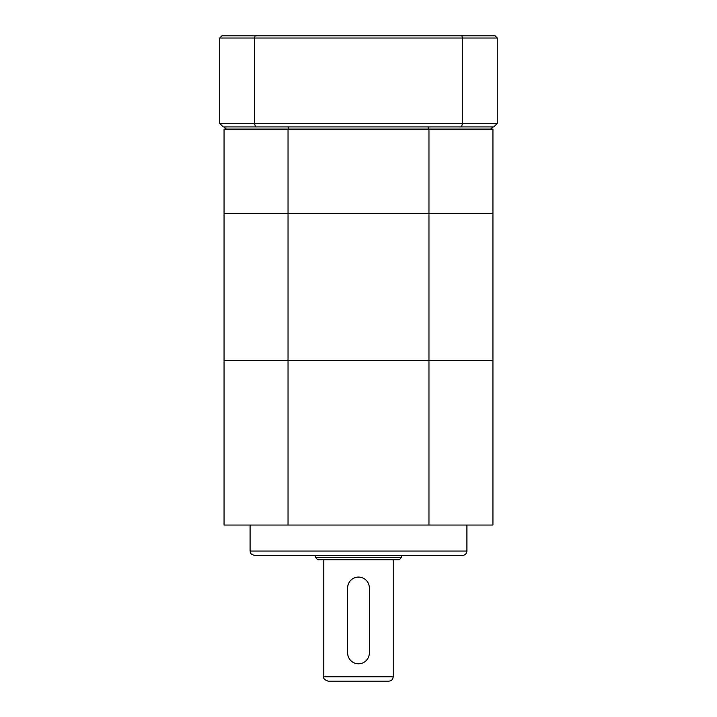 <?xml version="1.0" encoding="UTF-8"?>
<svg xmlns="http://www.w3.org/2000/svg" width="717" height="717" viewBox="0 0 717 717"><rect width="100%" height="100%" fill="white"/><g stroke="black" fill="none" stroke-linecap="round" stroke-linejoin="round"><path stroke-width="1.08" d="M250.081 551.05L466.919 551.05C466.659 553.685 465.216 555.128 462.582 555.388L254.418 555.388C248.494 553.327 250.914 552.332 250.081 551.05L250.081 525.032M428.963 525.032L428.963 360.239L492.938 360.239L224.062 360.239L224.062 129.087L492.938 129.087L492.938 525.032L224.062 525.032L224.062 360.239L288.037 360.239L288.037 525.032M401.43 557.557L399.261 559.726L317.739 559.726L315.57 557.557L401.43 557.557L401.43 555.388M323.806 676.812L393.194 676.812C392.934 679.447 391.491 680.89 388.856 681.15L328.144 681.15C324.613 679.886 323.161 678.434 323.806 676.812L323.806 559.726M315.57 557.557L315.57 555.388M347.655 587.913L347.655 652.963A10.845 10.845 0 0 0 358.5 663.808A10.845 10.845 0 0 0 369.345 652.963L369.345 587.913A10.845 10.845 0 0 0 358.5 577.068A10.845 10.845 0 0 0 347.655 587.913L347.655 652.963M369.345 652.963L369.345 587.913M288.037 129.087L288.037 213.657L428.963 213.657L428.963 129.087M224.062 213.657L288.037 213.657L288.037 360.239L428.963 360.239L428.963 213.657L492.938 213.657L224.062 213.657M255.144 35.85L495.106 35.85L497.275 38.019L497.275 123.449L462.582 123.449L462.582 38.019L254.418 38.019L254.418 123.449L462.582 123.449A1999.579 1413.915 180 0 1 461.416 126.918L223.193 126.918L219.725 123.449L219.725 38.019L254.418 38.019A2011.651 1422.447 0 0 1 255.144 35.85L221.894 35.85L219.725 38.019M497.275 123.449L493.807 126.918L461.416 126.918M219.725 123.449L254.418 123.449A1999.579 1413.915 0 0 0 255.584 126.918M497.275 38.019L462.582 38.019A2011.651 1422.447 180 0 0 461.856 35.85M288.037 126.918L288.575 129.087M226.231 129.087L224.062 126.918M428.963 126.918L428.425 129.087M492.938 126.918L490.769 129.087M466.919 551.05L466.919 525.032M393.194 676.812L393.194 559.726"/></g></svg>
